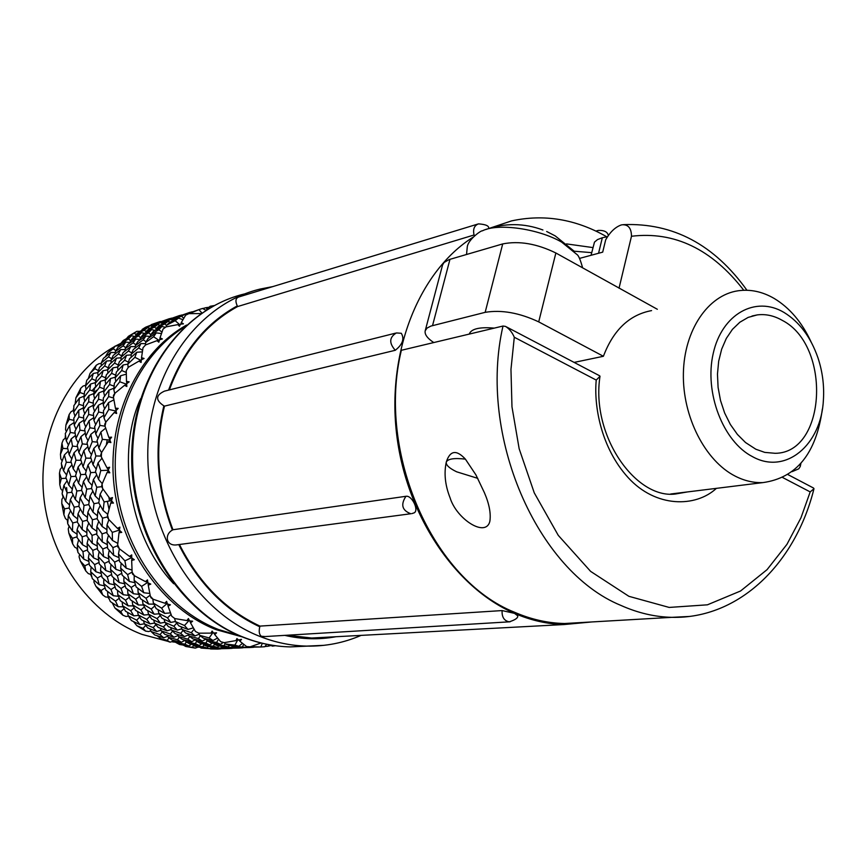 <?xml version="1.0" encoding="UTF-8"?>
<svg xmlns="http://www.w3.org/2000/svg" width="867" height="867" viewBox="0 0 867 867"><rect width="100%" height="100%" fill="white"/><g stroke="black" fill="none" stroke-linecap="round" stroke-linejoin="round"><path stroke-width="1.3" d="M284.799 635.37C301.965 639.369 319.013 639.824 335.952 636.736M265.107 636.562L261.368 636.259C259.211 634.633 258.691 631.479 259.775 626.798L259.959 626.104L502.101 610.574L514.521 613.359L517.718 615.798C518.184 617.857 515.366 619.872 509.254 621.834C504.15 620.848 501.765 617.087 502.101 610.574M582.635 267.903C580.37 259.721 578.462 255.256 576.923 254.497L561.653 242.121C538.44 228.585 497.669 222.917 482.334 230.86C481.25 230.123 467.595 240.04 467.237 247.268L466.533 254.475M591.998 621.932L564.038 624.543C547.456 624.142 530.962 620.414 514.554 613.359C454.763 587.707 405.344 513.958 396.382 431.994C387.332 350.03 419.845 270.786 472.938 237.287M490.018 228.119L511.497 220.912C543.945 213.889 575.493 219.069 606.152 236.442L606.759 236.789M488.706 228.4C489.161 225.886 485.748 224.38 478.476 223.87C474.249 225.528 472.775 229.235 474.065 234.99L237.558 306.571C206.248 323.77 183.522 351.547 169.358 389.901M401.291 333.286C404.618 338.791 402.613 344.459 395.287 350.279L164.481 406.124C154.597 447.556 157.415 488.771 172.966 529.748L405.951 496.292C411.977 495.035 419.411 510.685 413.993 512.917M179.458 544.519C198.89 582.917 225.723 610.108 259.959 626.104M688.951 616.48L671.838 617.337C654.769 616.936 637.765 612.958 620.805 605.372C536.987 571.039 477.728 435.516 503.001 326.035L401.356 350.29C376.343 453.322 433.197 580.207 514.803 612.362C531.308 619.471 547.901 623.178 564.59 623.514L583.025 622.452M822.371 408.975C816.302 453.354 796.513 477.89 762.993 482.594C753.694 482.973 744.439 480.838 735.259 476.156C705.12 460.876 682.502 416.767 683.38 373.547C684.085 330.273 707.927 295.159 738.034 290.792C750.291 289.058 762.331 291.594 774.144 298.432C789.609 307.752 801.91 322.21 811.024 341.782M651.572 310.603C629.475 314.721 613.413 329.937 603.399 356.283L574.117 362.406M446.321 461.938L446.321 461.938C450.092 450.406 456.454 449.474 465.395 459.131L475.929 474.899L484.447 492.792C489.226 503.922 491.036 513.416 489.866 521.273C485.878 538.136 456.454 519.019 450.049 497.734C445.139 485.292 443.871 473.436 446.256 462.187C445.855 465.048 449.323 468.256 456.66 471.811L477.782 478.356M494.266 328.127C479.787 326.859 471.475 328.766 469.329 333.828L469.253 334.088M752.621 456.725C723.067 441.715 704.112 392.556 713.238 353.378C721.929 313.952 755.558 295.441 783.952 312.413C799.374 321.841 810.721 337.014 817.993 357.919C822.49 371.575 824.3 385.49 823.422 399.665C821.407 444.977 785.686 475.159 752.621 456.725M782.229 320.346C831.616 345.51 826.468 453.148 775.174 453.3L764.748 452.39L755.861 449.236L745.522 442.528L737.405 434.421L730.35 424.462L724.649 413.017L720.51 400.489L718.082 387.354L717.464 374.1L718.678 361.203L721.669 349.163L726.318 338.412L732.452 329.341L739.822 322.253L748.167 317.398L757.162 314.916C765.648 313.832 774.003 315.642 782.229 320.346M619.038 288.191L631.479 236.257C631.404 228.227 628.282 224.401 622.138 224.781L621.075 225.019C615.202 227.154 610.075 232.074 605.697 239.78L602.695 252.145L579.492 258.409M186.546 325.071C138.037 352.24 107.367 416.539 113.794 482.865C120.134 549.19 162.823 609.013 216.154 629.68L242.088 636.844M214.182 305.574L210.052 306.3L206.368 310.093M201.057 313.583L188.919 313.626L185.657 315.154L181.29 322.578L183.457 323.835L180.423 324.236L179.436 326.252L177.865 324.616L166.02 326.881L163.05 329.081L160.016 337.902L162.4 338.943L159.452 339.853L158.824 342.194L156.981 340.666L145.591 344.925L143.012 347.743L141.527 357.703L144.085 358.472L141.299 359.87L141.083 362.471L138.98 361.106L128.349 367.272L126.268 370.632L126.484 381.393L129.161 381.848L126.625 383.723L126.842 386.498L124.512 385.327L114.943 393.239L113.436 397.053L115.441 408.238L118.183 408.368L115.972 410.644L116.644 413.494L114.13 412.584L105.893 422.023L105.005 426.141L108.841 437.369L111.594 437.152L109.751 439.764L110.889 442.593L108.234 441.986L101.537 452.639L101.32 456.92L106.944 467.801L109.654 467.237L108.234 470.098L109.816 472.797L107.075 472.526L102.089 484.046L102.544 488.359L109.838 498.482L112.461 497.582L111.485 500.595L113.479 503.077L110.705 503.142L107.53 515.15L108.646 519.344L117.446 528.35L119.906 527.136L119.397 530.203L121.748 532.381L119.007 532.793L117.663 544.888L119.408 548.8L129.465 556.376L131.73 554.891L131.676 557.914L134.331 559.692L131.676 560.45L132.12 572.22L134.418 575.731L145.472 581.616L147.488 579.893L147.878 582.776L150.76 584.109L148.246 585.182L150.359 596.247L153.123 599.238L164.86 603.237L166.616 601.351L167.396 603.985L170.42 604.83L168.09 606.185L171.72 616.199L174.852 618.583L186.936 620.566L188.41 618.572L189.537 620.891L192.626 621.216L190.523 622.82L195.433 631.469L198.825 633.181L210.93 633.127L212.112 631.068L213.52 633.008L216.587 632.823L214.734 634.601L220.673 641.667L224.206 642.653L236.03 640.583L236.919 638.546L238.544 640.041L241.503 639.358L239.931 641.277L246.607 646.565L250.173 646.815L261.032 642.989M217.53 638.069L213 640.496L209.153 637.939L213.076 632.411M213 640.496L203.507 638.264L199.735 635.348L209.153 637.939M206.086 639.055L202.26 641.081L198.413 638.556L200.342 635.847M202.26 641.081L192.875 638.871L189.093 635.999L198.413 638.556M195.476 639.694L191.715 641.678L187.868 639.163L189.732 636.519M191.715 641.678L182.395 639.478L178.591 636.616L187.868 639.163M185.05 640.301L181.355 642.252L177.475 639.759L179.296 637.18M181.355 642.252L172.078 640.074L168.263 637.234L177.475 639.759M157.133 635.771L160.709 638.6L170.008 642.154L167.233 640.355L169.011 637.819M150.836 630.905L148.68 631.555L145.591 631.1L136.845 625.692L143.055 628.347L145.678 625.454M133.485 621.574L136.845 625.692M128.489 616.22L125.921 616.459L122.897 615.212L115.008 608.103L120.751 611.582L124.122 608.699M112.211 602.858L115.008 608.103M109.394 599.433L107.92 597.211M108.483 597.265L105.557 596.951L102.718 594.946L95.944 586.341L101.103 590.525L105.07 587.924M94.026 580.186L93.972 582.212L95.944 586.341M91.924 577.216L90.504 574.312M91.295 574.55L88.293 573.607L85.757 570.909L80.371 561.09L84.803 565.826L89.193 563.723M79.536 554.327L79.07 556.787L80.371 561.09M77.824 551.683L76.805 548.312M77.586 548.724L74.768 547.207L72.655 543.88L68.84 533.162L72.47 538.288L77.055 536.803M69.23 526.171L68.244 528.859L68.84 533.162M69.111 526.486L68.092 524.394M67.724 523.592L67.333 520.102M67.908 520.547L65.48 518.607L63.887 514.76L61.785 503.521L64.537 508.842L69.122 508.019M63.443 496.683L61.893 499.349L61.785 503.521M63.085 497.29L62.175 493.897M62.229 493.182L62.435 490.679M62.684 490.96L60.766 488.793L59.769 484.555L59.465 473.176L61.319 478.508L66.13 478.291M62.316 466.88L60.246 469.296L59.465 473.176M61.741 467.541L61.47 464.008M62.142 460.951L60.798 458.784L60.462 454.308L61.958 443.178L62.901 448.326L67.767 448.759M65.816 437.781L63.345 439.732L61.958 443.178M65.155 438.29L65.437 435.028M66.347 431.56L65.545 429.631L65.914 425.058L69.132 414.567L69.23 419.335L73.901 420.376M73.717 410.308L71.072 411.662L69.132 414.567M73.175 410.579L73.771 407.923M75.18 403.784L75.884 397.812L80.718 388.297L80.024 392.513L84.251 394.062M85.627 385.327L83.102 386.032L80.718 388.297M85.497 385.36L85.79 384.514M88.336 378.565L90.005 373.449L96.259 365.224L94.871 368.746L98.426 370.577M101.266 363.511L98.979 363.674L96.259 365.224M105.373 356.749L107.736 352.739L115.17 346.063L113.23 348.783L115.864 350.582M120.112 345.521L115.17 346.063M126.539 338.553L128.424 336.309L136.791 331.346L134.407 333.177L135.967 334.554M139.901 331.346L136.791 331.346M150.641 325.19L160.352 321.473L157.686 322.372L158.282 323.044M120.838 343.365C71.593 366.817 38.744 427.702 43.35 491.795C47.848 555.899 89.323 614.519 142.004 634.395L167.201 641.157M109.004 509.211L107.345 501.343M106.348 444.847L107.205 439.807M287.378 635.218L311.643 638.025L328.831 637.115M178.765 544.606C198.315 583.285 225.322 610.682 259.775 626.798M172.966 529.748L172.392 530.084C164.318 534.43 166.02 546.08 176.38 544.92L410.828 513.741C402.082 510.479 400.456 504.659 405.951 496.292M164.481 406.124L163.863 405.832C153.936 447.47 156.775 488.89 172.392 530.084M395.547 333.156L164.481 391.125C155.561 395.265 155.366 400.164 163.863 405.832M237.558 306.571L237.287 305.899C205.696 323.25 182.796 351.319 168.577 390.107M477.793 224.076L238.826 296.958C235.607 298.118 235.098 301.098 237.287 305.899M446.277 462.122C447.784 458.838 454.156 457.841 465.395 459.131M813.528 488.045L813.983 488.717L810.19 491.914L800.956 517.805L786.954 544.324L767.078 569.641L740.548 591.001L707.418 604.819L669.183 607.431L628.889 596.312L590.622 571.386L558.261 535.351L534.256 492.846L519.16 448.738L511.974 406.829L510.966 369.375L514.294 337.241C512.234 332.408 509.308 328.788 505.515 326.404L503.001 326.035M506.361 326.848L599.639 375.79L599.997 376.278L596.236 380.082C593.776 405.648 600.842 447.632 628.174 477.641C655.723 507.845 695.616 507.65 716.413 488.349M792.124 471.648L798.789 468.798L800.241 466.511L800.111 464.278M603.399 356.283L538.71 321.874C519.387 312.803 501.538 309.627 485.162 312.337L430.866 326.09L427.063 328.073L425.22 330.739C424.418 334.304 427.268 338.238 433.771 342.563M425.22 330.739L442.56 264.977L444.012 262.528L449.117 259.58L502.708 243.92C519.095 240.658 536.814 243.681 555.866 252.991L657.338 309.281M631.479 236.257C674.428 231.099 711.872 249.1 743.778 290.261M574.084 251.202L591.706 252.655M573.813 250.921L555.205 235.9L546.676 231.489M140.562 398.809C116.947 450.016 127.601 535.633 173.693 583.74M598.555 253.262L602.327 237.742L597.526 239.574L594.48 242.121L591.066 255.277M607.615 236.658L602.327 237.742M269.366 644.777L272.411 646.132L275.392 645.731M212.935 632.216L210.93 633.127M198.825 633.181L195.433 631.469M189.851 620.924L190.523 622.82M189.136 620.078L186.936 620.566M174.852 618.583L171.72 616.199M167.689 604.071L168.09 606.185M167.158 603.204L164.86 603.237M153.123 599.238L151.01 597.818L150.359 596.247M148.17 582.917L148.246 585.182M147.78 582.05L145.472 581.616M134.418 575.731L132.543 574.062L132.12 572.22M131.968 558.11L131.676 560.45M131.686 557.275L129.465 556.376M131.979 570.063L126.214 568.188L124.913 560.841L118.486 553.97L119.418 548.811L117.814 546.947L117.663 544.888M119.689 530.485L119.007 532.793M119.483 529.661L117.446 528.35M108.646 519.344L107.367 517.361L107.53 515.15M111.778 500.963L110.705 503.142M111.626 500.151L109.838 498.482M102.544 488.359L101.602 486.333L102.089 484.046M108.505 470.564L107.075 472.526M108.408 469.73L106.944 467.801M101.32 456.92L100.724 454.926L101.537 452.639M109.99 440.349L108.234 441.986M109.957 439.471L108.841 437.369M105.005 426.141L104.734 424.245L105.893 422.023M116.135 411.348L114.13 412.584M116.189 410.405L115.441 408.238M113.436 397.053L113.479 395.319L114.943 393.239M126.68 384.536L124.512 385.327M126.875 383.528L126.484 381.393M126.268 370.632L128.349 367.272M141.223 360.78L138.98 361.106M141.581 359.729L141.527 357.703M143.012 347.743L145.591 344.925M159.192 340.796L156.981 340.666M159.777 339.756L160.016 337.902M163.05 329.081L166.02 326.881M179.957 325.168L177.865 324.616M180.802 324.182L181.29 322.578M185.657 315.154L188.919 313.626M250.173 646.815L246.607 646.565M238.913 639.965L239.931 641.277M237.775 639.347L236.03 640.583M224.206 642.653L220.673 641.667M213.856 632.986L214.734 634.601M198.662 633.127L199.735 635.348M193.276 627.86L187.998 629.453L184.476 625.519L189.244 620.295M174.538 618.431L175.502 621.628L184.476 625.519M170.431 612.882L164.665 613.392L161.685 608.168L167.233 603.443M152.82 599.032L153.372 603.107L161.685 608.168M149.753 593.451L143.824 592.768L141.592 586.395L147.813 582.331M134.233 575.569L134.136 580.316L141.592 586.395M124.913 560.841L131.686 557.6M117.793 543.392L112.472 540.444L112.266 532.371L119.418 530.051M108.906 519.626L106.999 524.947L112.266 532.371M107.736 514.272L103.13 510.49L104.127 501.928L111.485 500.584M103.032 489.075L100.106 494.223L104.127 501.928M102.241 483.656L98.524 479.332L100.778 470.564L108.31 470.228M101.959 458.242L98.058 462.87L100.778 470.564M101.558 452.596L98.816 448.066L102.36 439.374L109.86 440.035M105.644 428.168L100.919 431.983L102.36 439.374M105.785 422.229L103.964 417.764L108.765 409.441L116.07 411.066M113.87 399.839L108.559 402.602L108.765 409.441M114.737 393.542L113.783 389.467L119.754 381.773L126.658 384.276M126.257 374.154L120.665 375.747L119.754 381.773M128.11 367.521L127.85 364.107L134.884 357.28L141.245 360.531M142.307 351.861L136.758 352.262L134.884 357.28M145.439 345.044L145.656 342.498L153.578 336.721L159.257 340.568M161.414 333.546L156.266 332.874L153.578 336.721M166.128 326.848L166.518 325.266L175.156 320.692L180.065 324.962M182.915 319.641L178.45 318.146L175.156 320.692M189.418 313.605L198.879 309.627L201.924 312.987M205.988 310.321L202.575 308.446L198.879 309.627M266.798 644.279L264.684 646.739L260.837 646.988L262.311 643.303M250.682 646.652L260.837 646.988M242.424 643.357L238.848 646.273L234.892 645.135L237.948 639.51M224.336 642.631L225.236 643.91L234.892 645.135M187.998 629.453L178.895 625.898L175.502 621.628M164.665 613.392L156.168 608.634L153.372 603.107M143.824 592.768L136.13 586.948L134.136 580.316M126.214 568.188L119.505 561.513L118.486 553.97M112.472 540.444L106.901 533.162L106.999 524.947M103.13 510.49L98.784 502.86L100.106 494.223M98.524 479.332L95.457 471.637L98.058 462.87M98.816 448.066L97.039 440.577L100.919 431.983M103.964 417.764L103.433 410.774L108.559 402.602M113.783 389.467L114.401 383.214L120.665 375.747M127.85 364.107L129.486 358.819L136.758 352.262M145.656 342.498L148.138 338.347L156.266 332.874M166.518 325.266L169.661 322.383L178.45 318.146M189.732 312.889L200.559 309.042M251.181 647.161L261.021 646.988M238.848 646.273L229.17 645.427L225.236 643.91M199.182 634.221L194.988 635.934L191.282 632.704L194.078 629.225M181.03 626.765L182.081 629.464L191.282 632.704M175.47 621.52L170.777 622.408L167.504 617.835L171.027 614.432M158.065 609.729L158.856 613.359L167.504 617.835M153.882 604.158L148.658 604.071L146.024 598.284L150.132 595.217M137.886 588.314L138.146 592.714L146.024 598.284M134.808 582.678L129.389 581.475L127.612 574.626L132.109 572.09M121.152 563.203L120.665 568.145L127.612 574.626M118.942 557.622L113.685 555.324L112.927 547.619L117.717 545.701M108.462 535.264L107.075 540.466L112.927 547.619M106.901 529.726L102.133 526.475L102.512 518.152L107.4 516.927M100.225 505.461L97.873 510.587L102.512 518.152M99.206 499.891L95.153 495.913L96.768 487.243L101.764 486.68M96.681 474.823L93.408 479.549L96.768 487.243M96.183 469.09L92.997 464.69L95.89 455.966L101.06 456.075M97.906 444.403L93.82 448.423L95.89 455.966M97.982 438.399L95.728 433.901L99.9 425.394L105.026 426.196M103.737 415.217L99.087 418.273L99.9 425.394M104.593 408.877L103.238 404.596L108.624 396.587L113.577 398.04M113.88 388.199L108.993 390.15L108.624 396.587M115.777 381.513L115.213 377.763L121.716 370.502L126.257 372.485M127.85 364.14L123.125 364.974L121.716 370.502M131.166 357.258L131.188 354.278L138.666 347.97L142.567 350.29M145.548 343.668L140.974 343.549L138.666 347.97M150.219 336.895L150.565 334.857L158.845 329.688L161.934 332.072M165.337 327.282L161.858 326.491L158.845 329.688M172.295 321.072L172.641 320.064L181.539 316.152L183.706 318.276M186.242 314.786L185.061 314.277L181.539 316.152M202.737 308.533L205.978 307.677L207.191 309.194M209.099 307.243L205.978 307.677M270.992 645.514L268.109 646.208L268.629 644.647M264.868 646.533L268.109 646.208M247.149 646.663L246.336 647.443L242.413 646.999L243.66 644.344M232.118 645.72L232.757 646.479L242.413 646.999M223.252 642.49L220.456 644.333L216.533 642.49L218.538 639.261M205.988 638.881L206.985 640.583L216.533 642.49M194.988 635.934L185.711 633.051L182.081 629.464M170.777 622.408L161.999 618.247L158.856 613.359M148.658 604.071L140.584 598.783L138.146 592.714M129.389 581.475L122.214 575.233L120.665 568.145M113.685 555.324L107.584 548.345L107.075 540.466M102.133 526.475L97.202 519.008L97.873 510.587M95.153 495.913L91.479 488.24L93.408 479.549M92.997 464.69L90.612 457.093L93.82 448.423M95.728 433.901L94.622 426.662L99.087 418.273M103.238 404.596L103.325 397.975L108.993 390.15M115.213 377.763L116.384 371.986L123.125 364.974M131.188 354.278L133.29 349.553L140.974 343.549M150.565 334.857L153.426 331.335L161.858 326.491M172.641 320.064L176.066 317.831L185.061 314.277M246.336 647.443L232.757 646.479M220.456 644.333L210.887 642.794L206.985 640.583M188.031 633.81L189.093 635.999M181.821 628.824L177.377 630.125L173.866 626.245L176.673 623.167M164.036 619.244L164.99 622.398L173.866 626.245M159.127 613.793L154.174 614.204L151.194 609.046L154.792 605.99M142.426 600.029L142.979 604.039L151.194 609.046M138.785 594.383L133.442 593.743L131.22 587.447L135.425 584.705M123.938 576.772L123.851 581.443L131.22 587.447M121.282 571.125L115.94 569.37L114.639 562.119L119.256 559.909M109.199 550.242L108.288 555.335L114.639 562.119M107.302 544.649L102.295 541.875L102.068 533.888L106.89 532.316M98.719 521.37L96.866 526.551L102.068 533.888M97.418 515.789L93.007 512.159L93.983 503.694L98.784 502.827M92.823 491.145L90.016 496.087L93.983 503.694M92.054 485.466L88.445 481.261L90.667 472.602L95.738 472.374M91.674 460.615L87.99 464.994L90.667 472.602M91.458 454.72L88.748 450.255L92.249 441.671L97.375 442.127M95.218 430.801L90.84 434.356L92.249 441.671M95.673 424.602L93.896 420.202L98.632 411.977L103.574 413.082M103.227 402.7L98.448 405.214L98.632 411.977M104.604 396.154L103.672 392.122L109.578 384.525L114.065 386.151M115.322 377.167L110.499 378.554L109.578 384.525M117.923 370.339L117.684 366.969L124.631 360.217L128.414 362.157M131.177 354.896L126.517 355.253L124.631 360.217M135.187 348.025L135.404 345.521L143.239 339.81L146.079 341.739M150.284 336.548L145.927 336.006L143.239 339.81M155.789 329.937L156.179 328.42L164.719 323.9L166.486 325.428M170.257 322.09L168.014 321.364L164.719 323.9M179.057 316.607L188.323 312.889L188.995 313.626M192.181 311.795L188.323 312.889M253.695 647.281L249.859 647.53L250.14 646.815M239.975 647.378L249.859 647.53M229.657 645.471L227.967 646.815L224.022 645.687L225.095 643.704M213.618 643.271L214.474 644.484L224.022 645.687M177.377 630.125L168.382 626.613L164.99 622.398M154.174 614.204L145.786 609.501L142.979 604.039M133.442 593.743L125.856 587.999L123.851 581.443M115.94 569.37L109.329 562.781L108.288 555.335M102.295 541.875L96.801 534.668L96.866 526.551M93.007 512.159L88.737 504.616L90.016 496.087M88.445 481.261L85.443 473.653L87.99 464.994M88.748 450.255L87.025 442.853L90.84 434.356M93.896 420.202L93.398 413.288L98.448 405.214M103.672 392.122L104.311 385.945L110.499 378.554M117.684 366.969L119.332 361.734L126.517 355.253M135.404 345.521L137.896 341.403L145.927 336.006M156.179 328.42L159.333 325.548L168.014 321.364M179.274 316.119L190.014 312.304M250.043 647.519L240.289 647.692M227.967 646.815L218.408 645.969L214.474 644.484M188.551 634.882L184.422 636.573L180.694 633.365L183.035 630.45M170.539 627.491L171.579 630.146L180.694 633.365M164.947 622.278L160.341 623.156L157.046 618.626L160.222 615.548M147.704 610.606L148.485 614.183L157.046 618.626M143.478 605.058L138.33 604.982L135.685 599.238L139.554 596.333M127.622 589.376L127.882 593.711L135.685 599.238M124.512 583.74L119.18 582.57L117.37 575.775L121.759 573.304M110.987 564.482L110.51 569.348L117.37 575.775M108.743 558.89L103.574 556.636L102.772 548.995L107.475 547.11M98.372 536.781L96.996 541.897L102.772 548.995M96.79 531.233L92.086 528.036L92.422 519.777L97.234 518.574M90.179 507.228L87.86 512.278L92.422 519.777M89.149 501.635L85.15 497.723L86.722 489.129L91.631 488.576M86.657 476.839L83.427 481.488L86.722 489.129M86.158 471.095L83.015 466.771L85.866 458.112L90.948 458.22M87.87 446.668L83.85 450.612L85.866 458.112M87.979 440.653L85.746 436.231L89.865 427.789L94.882 428.569M93.679 417.71L89.095 420.723L89.865 427.789M94.568 411.359L93.224 407.154L98.556 399.21L103.249 400.587M103.769 390.898L98.957 392.816L98.556 399.21M105.72 384.222L105.145 380.537L111.583 373.33L115.701 375.129M117.684 367.001L113.035 367.836L111.583 373.33M121.033 360.152L121.055 357.226L128.457 350.972L131.751 352.923M135.295 346.681L130.798 346.562L128.457 350.972M139.999 339.951L140.335 337.946L148.539 332.809L150.793 334.554M155.009 330.392L151.584 329.623L148.539 332.809M161.977 324.225L162.313 323.239L171.135 319.359L172.446 320.649M175.828 317.972L174.679 317.485L171.135 319.359M236.312 647.216L235.521 647.974L231.576 647.53L232.313 645.948M221.378 646.273L221.995 647.01L231.576 647.53M212.523 643.086L209.76 644.896L205.815 643.065L207.256 640.746M195.368 639.499L196.354 641.179L205.815 643.065M184.422 636.573L175.21 633.701L171.579 630.146M160.341 623.156L151.627 619.027L148.485 614.183M138.33 604.982L130.321 599.726L127.882 593.711M119.18 582.57L112.06 576.371L110.51 569.348M103.574 556.636L97.505 549.711L96.996 541.897M92.086 528.036L87.199 520.623L87.86 512.278M85.15 497.723L81.52 490.115L83.427 481.488M83.015 466.771L80.664 459.228L83.85 450.612M85.746 436.231L84.663 429.035L89.095 420.723M93.224 407.154L93.333 400.576L98.957 392.816M105.145 380.537L106.338 374.793L113.035 367.836M121.055 357.226L123.168 352.522L130.798 346.562M140.335 337.946L143.207 334.434L151.584 329.623M162.313 323.239L165.738 321.018L174.679 317.485M235.521 647.974L221.995 647.01M209.76 644.896L200.266 643.368L196.354 641.179M177.54 634.471L178.591 636.616M171.33 629.529L166.973 630.818L163.44 626.96L166.182 623.937M153.665 620.035L154.608 623.135L163.44 626.96M148.756 614.616L143.889 615.028L140.898 609.902L144.41 606.9M132.174 600.983L132.727 604.928L140.898 609.902M128.522 595.369L123.266 594.751L121.022 588.487L125.151 585.799M113.783 577.921L113.696 582.516L121.022 588.487M111.117 572.296L105.861 570.584L104.539 563.377L109.079 561.198M99.141 551.629L98.231 556.625L104.539 563.377M97.234 546.037L92.292 543.316L92.043 535.372L96.79 533.834M88.716 522.996L86.895 528.079L92.043 535.372M87.415 517.415L83.069 513.849L84.012 505.439L88.737 504.583M82.864 493.02L80.089 497.875L84.012 505.439M82.094 487.341L78.539 483.212L80.729 474.596L85.714 474.379M81.715 462.729L78.095 467.031L80.729 474.596M81.509 456.844L78.843 452.455L82.311 443.915L87.35 444.37M85.248 433.164L80.945 436.643L82.311 443.915M85.725 426.965L83.969 422.641L88.683 414.469L93.528 415.553M93.224 405.268L88.521 407.739L88.683 414.469M94.622 398.744L93.701 394.788L99.575 387.224L103.975 388.828M105.254 379.93L100.518 381.285L99.575 387.224M107.887 373.135L107.649 369.819L114.563 363.1L118.259 365.007M121.044 357.811L116.471 358.158L114.563 363.1M125.065 350.994L125.281 348.523L133.084 342.844L135.848 344.73M140.064 339.582L135.783 339.051L133.084 342.844M145.58 333.026L145.959 331.53L154.467 327.043L156.147 328.517M159.983 325.223L157.772 324.507L154.467 327.043M168.729 319.793L177.963 316.097L178.591 316.802M181.821 314.992L177.963 316.097M242.901 647.812L239.054 648.05L239.325 647.356M229.224 647.909L239.054 648.05M218.972 646.034L217.303 647.356L213.347 646.229L214.366 644.333M202.997 643.845L203.843 645.037L213.347 646.229M166.973 630.818L158.043 627.329L154.608 623.135M143.889 615.028L135.555 610.346L132.727 604.928M123.266 594.751L115.745 589.029L113.696 582.516M105.861 570.584L99.304 564.027L98.231 556.625M92.292 543.316L86.852 536.142L86.895 528.079M83.069 513.849L78.854 506.339L80.089 497.875M78.539 483.212L75.581 475.636L78.095 467.031M78.843 452.455L77.174 445.085L80.945 436.643M83.969 422.641L83.525 415.759L88.521 407.739M93.701 394.788L94.395 388.633L100.518 381.285M95.814 386.877L95.262 383.236L101.612 376.115L103.086 370.675L107.649 369.841L109.34 364.595L116.471 358.158M125.281 348.523L127.817 344.416L135.783 339.051M135.545 336.071L135.924 334.597L144.355 330.132L145.959 331.541L149.146 328.669L157.772 324.507M168.946 319.305L179.653 315.501M239.249 648.05L229.538 648.223M217.303 647.356L207.809 646.522L203.843 645.037M178.06 635.544L173.996 637.191L170.268 634.015L172.555 631.154M160.232 628.217L161.262 630.84L170.268 634.015M154.575 623.037L150.045 623.872L146.751 619.396L149.861 616.372M137.506 611.484L138.286 615.006L146.751 619.396M133.225 605.935L128.153 605.849L125.498 600.17L129.302 597.32M117.533 590.427L117.793 594.708L125.498 600.17M114.379 584.792L109.112 583.632L107.291 576.913L111.605 574.485M100.995 565.75L100.518 570.562L107.291 576.913M98.708 560.136L93.593 557.914L92.78 550.361L97.407 548.508M88.434 538.288L87.09 543.338L92.78 550.361M86.83 532.696L82.192 529.542L82.506 521.381L87.231 520.2M80.295 508.983L77.997 513.968L82.506 521.381M79.255 503.337L75.299 499.479L76.838 490.993L81.671 490.451M76.795 478.844L73.597 483.439L76.838 490.993M76.307 473.046L73.196 468.776L75.993 460.225L80.989 460.334M77.997 448.911L74.031 452.812L75.993 460.225M78.128 442.853L75.928 438.485L79.992 430.151L84.923 430.921M83.774 420.181L79.255 423.15L79.992 430.151M84.706 413.797L83.384 409.647L88.64 401.8L93.257 403.155M93.809 393.564L89.073 395.471L88.64 401.8M101.612 376.115L105.655 377.882M111.074 362.991L111.095 360.098L118.411 353.92L121.64 355.838M125.184 349.65L120.751 349.553L118.411 353.92M129.952 342.931L130.288 340.959L138.406 335.887L140.606 337.588M144.832 333.47L141.451 332.722L138.406 335.887M151.823 327.336L152.169 326.35L160.883 322.513L162.14 323.749M165.554 321.126L164.427 320.649L160.883 322.513M225.615 647.757L224.846 648.494L220.901 648.061L221.605 646.544M210.811 646.825L211.429 647.551L220.901 648.061M201.935 643.661L199.204 645.438L195.27 643.639L196.668 641.363M184.931 640.117L185.917 641.764L195.27 643.639M173.996 637.191L164.893 634.351L161.262 630.84M150.045 623.872L141.429 619.797L138.286 615.006M128.153 605.849L120.242 600.658L117.793 594.708M109.112 583.632L102.089 577.498L100.518 570.562M93.593 557.914L87.621 551.054L87.09 543.338M82.192 529.542L77.38 522.216L77.997 513.968M75.299 499.479L71.733 491.947L73.597 483.439M73.196 468.776L70.899 461.32L74.031 452.812M75.928 438.485L74.887 431.365L79.255 423.15M83.384 409.647L83.525 403.133L89.073 395.471M95.262 383.236L96.465 377.546L103.086 370.675M111.095 360.098L113.219 355.437L120.751 349.553M130.288 340.959L133.171 337.48L141.451 332.722M152.169 326.35L155.594 324.15L164.427 320.649M224.846 648.494L211.429 647.551M199.204 645.438L189.819 643.932L185.917 641.764M167.233 635.121L168.263 637.234M161.013 630.222L156.721 631.49L153.166 627.654L155.854 624.706M143.489 620.805L144.41 623.861L153.166 627.654M138.547 615.429L133.767 615.841L130.744 610.747L134.19 607.81M122.106 601.915L122.648 605.805L130.744 610.747M118.432 596.323L113.263 595.727L110.987 589.517L115.029 586.872M103.823 579.058L103.726 583.578L110.987 589.517M101.125 573.434L95.944 571.765L94.601 564.612L99.055 562.466M89.258 552.983L88.358 557.893L94.601 564.612M87.329 547.402L82.463 544.725L82.181 536.846L86.841 535.329M78.897 524.589L77.087 529.596L82.181 536.846M77.586 518.997L73.294 515.507L74.204 507.152L78.854 506.317M73.077 494.862L70.335 499.63L74.204 507.152M72.308 489.172L68.796 485.119L70.953 476.568L75.852 476.351M71.939 464.82L68.363 469.047L70.953 476.568M71.744 458.925L69.111 454.611L72.535 446.137L77.488 446.581M75.451 435.483L71.202 438.897L72.535 446.137M75.96 429.284L74.226 425.036L78.875 416.919L83.633 417.981M83.395 407.804L78.756 410.221L78.875 416.919M84.825 401.291L83.904 397.4L89.724 389.89L94.037 391.461M95.37 382.64L90.699 383.983L89.724 389.89M98.036 375.877L97.787 372.615L104.647 365.95L108.267 367.814M111.084 360.672L106.587 361.019L104.647 365.95M115.138 353.899L115.344 351.471L123.081 345.835L125.78 347.678M130.017 342.573L125.813 342.053L123.081 345.835M149.872 328.3L147.693 327.607L144.355 330.132M158.585 322.925L167.743 319.262L168.361 319.945M171.623 318.135L167.743 319.262M232.226 648.332L228.422 648.57L228.682 647.898M218.657 648.429L228.422 648.57M208.459 646.587L206.812 647.887L202.824 646.771L203.799 644.972M192.561 644.409L193.395 645.579L202.824 646.771M156.721 631.49L147.845 628.022L144.41 623.861M133.767 615.841L125.487 611.192L122.648 605.805M113.263 595.727L105.774 590.048L103.726 583.578M95.944 571.765L89.442 565.251L88.358 557.893M82.463 544.725L77.065 537.605L77.087 529.596M73.294 515.507L69.111 508.04L70.335 499.63M68.796 485.119L65.881 477.587L68.363 469.047M69.111 454.611L67.463 447.285L71.202 438.897M74.226 425.036L73.793 418.187L78.756 410.221M83.904 397.4L84.619 391.277L90.699 383.983M97.787 372.615L99.499 367.424L106.587 361.019M115.344 351.471L117.89 347.385L125.813 342.053M135.924 334.597L139.121 331.736L147.693 327.607M158.802 322.448L169.455 318.655M228.628 648.57L218.972 648.744M206.812 647.887L197.373 647.053L193.395 645.579L192.463 647.302L195.324 648.126L185.787 646.489L192.463 647.302M167.754 636.183L163.765 637.798L160.027 634.655L162.27 631.859M150.067 628.922L151.075 631.501L160.027 634.655M144.388 623.774L139.934 624.598L136.628 620.154L139.674 617.196M127.46 612.33L128.229 615.798L136.628 620.154M123.147 606.813L118.161 606.727L115.495 601.091L119.234 598.295M107.595 591.467L107.844 595.672L115.495 601.091M104.408 585.832L99.217 584.694L97.397 578.029L101.634 575.634M91.133 566.996L90.667 571.721L97.397 578.029M88.824 561.372L83.796 559.182L82.961 551.694L87.513 549.873M78.659 539.762L77.326 544.725L82.961 551.694M77.033 534.159L72.46 531.048L72.752 522.964L77.401 521.793M70.552 510.685L68.298 515.594L72.752 522.964M69.512 505.038L65.621 501.245L67.138 492.814L71.885 492.283M67.084 480.795L63.93 485.314L67.138 492.814M66.596 474.986L63.54 470.792L66.304 462.295L71.213 462.414M68.287 451.1L64.375 454.937L66.304 462.295M68.428 445.042L66.271 440.739L70.292 432.47L75.126 433.229M74.031 422.587L69.588 425.513L70.292 432.47M74.985 416.214L73.695 412.128L78.908 404.336L83.438 405.669M84.023 396.176L79.363 398.051L78.908 404.336M86.05 389.5L85.508 385.913L91.826 378.846L95.782 380.58M97.787 372.626L93.3 373.439L91.826 378.846M101.244 365.798L101.266 362.948L108.538 356.814L111.691 358.7M115.246 352.566L110.9 352.468L108.538 356.814M120.047 345.89L120.383 343.939L128.435 338.91L130.581 340.579M134.829 336.494L131.491 335.757L128.435 338.91M141.82 330.392L142.155 329.438L150.815 325.624L152.007 326.805M155.464 324.225L154.369 323.759L150.815 325.624M215.114 648.299L214.366 649.004L210.41 648.581L211.082 647.14M200.396 647.356L201.003 648.072L210.41 648.581M191.542 644.235L188.843 645.991L184.899 644.192L186.264 641.981M174.646 640.713L175.611 642.339L184.899 644.192M163.765 637.798L154.738 634.98L151.075 631.501M139.934 624.598L131.394 620.555L128.229 615.798M118.161 606.727L110.326 601.568L107.844 595.672M99.217 584.694L92.27 578.603L90.667 571.721M83.796 559.182L77.889 552.387L77.326 544.725M72.46 531.048L67.713 523.776L68.298 515.594M65.621 501.245L62.11 493.767L63.93 485.314M63.54 470.792L61.297 463.379L64.375 454.937M66.271 440.739L65.274 433.663L69.588 425.513M73.695 412.128L73.868 405.648L79.363 398.051M85.508 385.913L86.754 380.266L93.3 373.439M101.266 362.948L103.433 358.309L110.9 352.468M120.383 343.939L123.287 340.471L131.491 335.757M142.155 329.438L145.602 327.227L154.369 323.759M214.366 649.004L201.003 648.072M188.843 645.991L179.534 644.484L175.611 642.339M160.709 638.6L167.233 640.355M145.591 631.1L143.055 628.347M122.897 615.212L120.751 611.582M102.718 594.946L101.103 590.525M85.757 570.909L84.803 565.826M72.655 543.88L72.47 538.288M63.887 514.76L64.537 508.842M59.769 484.555L61.319 478.508M60.462 454.308L62.901 448.326M65.914 425.058L69.23 419.335M75.884 397.812L80.024 392.513M90.005 373.449L94.871 368.746M107.736 352.739L113.23 348.783M128.424 336.309L134.407 333.177M151.346 324.594L157.686 322.372M220.89 648.83L217.931 649.09L218.191 648.418M210.54 648.982L217.931 649.09M198.023 647.118L195.324 648.126M185.787 646.489L183.36 645.146M174.755 640.919L170.008 642.154M172.587 641.894L175.524 642.187M105.915 376.636L104.874 377.535M95.749 386.487L92.043 390.735M67.041 493.29L66.618 487.536M95.153 391.873L96.4 390.302M109.535 500.942L108.874 497.214M272.769 286.598L260.219 289.047C197.362 303.981 148.029 372.908 147.78 453.474C147.206 533.985 196.408 611.907 260.273 636.573C275.587 642.566 291.063 645.742 306.69 646.11L323.998 645.33M361.084 635.392C343.874 642.859 325.743 646.435 306.69 646.11L290.25 646.901C274.481 646.544 258.908 643.39 243.508 637.408C179.61 612.871 131.025 536.099 131.686 456.866C132.022 377.622 181.084 309.172 244.321 293.978C181.875 308.847 132.879 377.026 132.575 456.616C131.957 536.174 180.726 613.121 244.147 637.483C259.352 643.401 274.72 646.544 290.25 646.901L307.438 646.121M184.487 326.967C137.582 355.849 109.014 420.148 116.362 485.466C123.656 550.783 165.998 609.133 218.538 629.529L239.52 635.782M510.11 621.791L263.936 636.627M411.771 513.622L414.014 512.906M395.287 350.279C388.871 343.029 389.25 337.241 396.403 332.939L401.291 333.275M596.366 231.294L598.284 230.416C604.277 230.189 607.626 231.912 608.341 235.607M687.488 491.925L675.176 494.049C635.565 498.915 590.741 435.527 599.997 376.278M782.684 477.544L810.19 491.914M514.294 337.241L596.236 380.082M538.71 321.874L555.866 252.991M432.535 325.602L449.973 259.309M485.162 312.337L502.708 243.92M813.983 488.717C795.397 563.615 738.987 619.027 671.838 617.337L564.59 623.514M311.643 638.025L564.038 624.543M595.922 231.088L597.699 230.579M762.993 482.594L670.657 494.006M813.539 488.034L787.93 474.596M800.241 466.511L800.902 463.401M757.162 314.916L752.014 316.022M623.503 224.64C673.085 222.721 714.235 244.592 746.942 290.25M566.487 243.898L592.952 247.583M485.867 229.495C505.006 222.873 524.026 223.036 542.915 229.983"/></g></svg>
